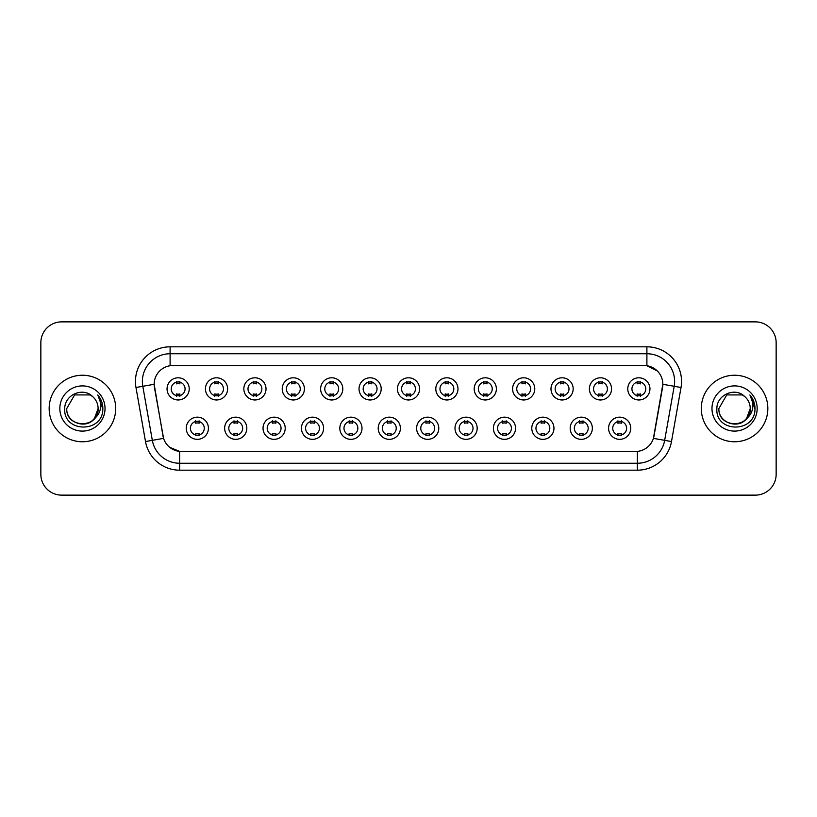 <?xml version="1.0" encoding="UTF-8"?>
<svg xmlns="http://www.w3.org/2000/svg" width="817" height="817" viewBox="0 0 817 817"><rect width="100%" height="100%" fill="white"/><g stroke="black" fill="none" stroke-linecap="round" stroke-linejoin="round"><path stroke-width="1.23" d="M246.816 428.251A11.091 11.091 0 0 1 235.725 439.342A11.091 11.091 0 0 1 224.644 428.251A11.091 11.091 0 0 1 235.725 417.16A11.091 11.091 0 0 1 246.816 428.251M228.801 428.251A6.934 6.934 0 0 0 235.725 435.185A6.934 6.934 0 0 0 242.659 428.251A6.934 6.934 0 0 0 235.725 421.317A6.934 6.934 0 0 0 228.801 428.251M285.215 428.251A11.091 11.091 0 0 1 274.124 439.342A11.091 11.091 0 0 1 263.033 428.251A11.091 11.091 0 0 1 274.124 417.16A11.091 11.091 0 0 1 285.215 428.251M267.19 428.251A6.934 6.934 0 0 0 274.124 435.185A6.934 6.934 0 0 0 281.048 428.251A6.934 6.934 0 0 0 274.124 421.317A6.934 6.934 0 0 0 267.19 428.251M323.603 428.251A11.091 11.091 0 0 1 312.513 439.342A11.091 11.091 0 0 1 301.432 428.251A11.091 11.091 0 0 1 312.513 417.16A11.091 11.091 0 0 1 323.603 428.251M305.589 428.251A6.934 6.934 0 0 0 312.513 435.185A6.934 6.934 0 0 0 319.447 428.251A6.934 6.934 0 0 0 312.513 421.317A6.934 6.934 0 0 0 305.589 428.251M362.002 428.251A11.091 11.091 0 0 1 350.912 439.342A11.091 11.091 0 0 1 339.821 428.251A11.091 11.091 0 0 1 350.912 417.16A11.091 11.091 0 0 1 362.002 428.251M343.977 428.251A6.934 6.934 0 0 0 350.912 435.185A6.934 6.934 0 0 0 357.836 428.251A6.934 6.934 0 0 0 350.912 421.317A6.934 6.934 0 0 0 343.977 428.251M400.391 428.251A11.091 11.091 0 0 1 389.3 439.342A11.091 11.091 0 0 1 378.21 428.251A11.091 11.091 0 0 1 389.3 417.16A11.091 11.091 0 0 1 400.391 428.251M382.376 428.251A6.934 6.934 0 0 0 389.3 435.185A6.934 6.934 0 0 0 396.235 428.251A6.934 6.934 0 0 0 389.3 421.317A6.934 6.934 0 0 0 382.376 428.251M438.79 428.251A11.091 11.091 0 0 1 427.7 439.342A11.091 11.091 0 0 1 416.609 428.251A11.091 11.091 0 0 1 427.7 417.16A11.091 11.091 0 0 1 438.79 428.251M420.765 428.251A6.934 6.934 0 0 0 427.7 435.185A6.934 6.934 0 0 0 434.624 428.251A6.934 6.934 0 0 0 427.7 421.317A6.934 6.934 0 0 0 420.765 428.251M477.179 428.251A11.091 11.091 0 0 1 466.088 439.342A11.091 11.091 0 0 1 454.998 428.251A11.091 11.091 0 0 1 466.088 417.16A11.091 11.091 0 0 1 477.179 428.251M459.164 428.251A6.934 6.934 0 0 0 466.088 435.185A6.934 6.934 0 0 0 473.023 428.251A6.934 6.934 0 0 0 466.088 421.317A6.934 6.934 0 0 0 459.164 428.251M515.568 428.251A11.091 11.091 0 0 1 504.487 439.342A11.091 11.091 0 0 1 493.397 428.251A11.091 11.091 0 0 1 504.487 417.16A11.091 11.091 0 0 1 515.568 428.251M497.553 428.251A6.934 6.934 0 0 0 504.487 435.185A6.934 6.934 0 0 0 511.411 428.251A6.934 6.934 0 0 0 504.487 421.317A6.934 6.934 0 0 0 497.553 428.251M553.967 428.251A11.091 11.091 0 0 1 542.876 439.342A11.091 11.091 0 0 1 531.785 428.251A11.091 11.091 0 0 1 542.876 417.16A11.091 11.091 0 0 1 553.967 428.251M535.952 428.251A6.934 6.934 0 0 0 542.876 435.185A6.934 6.934 0 0 0 549.81 428.251A6.934 6.934 0 0 0 542.876 421.317A6.934 6.934 0 0 0 535.952 428.251M592.356 428.251A11.091 11.091 0 0 1 581.275 439.342A11.091 11.091 0 0 1 570.184 428.251A11.091 11.091 0 0 1 581.275 417.16A11.091 11.091 0 0 1 592.356 428.251M574.341 428.251A6.934 6.934 0 0 0 581.275 435.185A6.934 6.934 0 0 0 588.199 428.251A6.934 6.934 0 0 0 581.275 421.317A6.934 6.934 0 0 0 574.341 428.251M630.755 428.251A11.091 11.091 0 0 1 619.664 439.342A11.091 11.091 0 0 1 608.573 428.251A11.091 11.091 0 0 1 619.664 417.16A11.091 11.091 0 0 1 630.755 428.251M612.73 428.251A6.934 6.934 0 0 0 619.664 435.185A6.934 6.934 0 0 0 626.598 428.251A6.934 6.934 0 0 0 619.664 421.317A6.934 6.934 0 0 0 612.73 428.251M208.427 428.251A11.091 11.091 0 0 1 197.336 439.342A11.091 11.091 0 0 1 186.245 428.251A11.091 11.091 0 0 1 197.336 417.16A11.091 11.091 0 0 1 208.427 428.251M190.402 428.251A6.934 6.934 0 0 0 197.336 435.185A6.934 6.934 0 0 0 204.27 428.251A6.934 6.934 0 0 0 197.336 421.317A6.934 6.934 0 0 0 190.402 428.251M227.616 388.892A11.091 11.091 0 0 1 216.536 399.973A11.091 11.091 0 0 1 205.445 388.892A11.091 11.091 0 0 1 216.536 377.801A11.091 11.091 0 0 1 227.616 388.892M209.601 388.892A6.934 6.934 0 0 0 216.536 395.816A6.934 6.934 0 0 0 223.46 388.892A6.934 6.934 0 0 0 216.536 381.958A6.934 6.934 0 0 0 209.601 388.892M266.015 388.892A11.091 11.091 0 0 1 254.924 399.973A11.091 11.091 0 0 1 243.834 388.892A11.091 11.091 0 0 1 254.924 377.801A11.091 11.091 0 0 1 266.015 388.892M248 388.892A6.934 6.934 0 0 0 254.924 395.816A6.934 6.934 0 0 0 261.859 388.892A6.934 6.934 0 0 0 254.924 381.958A6.934 6.934 0 0 0 248 388.892M304.404 388.892A11.091 11.091 0 0 1 293.323 399.973A11.091 11.091 0 0 1 282.233 388.892A11.091 11.091 0 0 1 293.323 377.801A11.091 11.091 0 0 1 304.404 388.892M286.389 388.892A6.934 6.934 0 0 0 293.323 395.816A6.934 6.934 0 0 0 300.248 388.892A6.934 6.934 0 0 0 293.323 381.958A6.934 6.934 0 0 0 286.389 388.892M342.803 388.892A11.091 11.091 0 0 1 331.712 399.973A11.091 11.091 0 0 1 320.621 388.892A11.091 11.091 0 0 1 331.712 377.801A11.091 11.091 0 0 1 342.803 388.892M324.778 388.892A6.934 6.934 0 0 0 331.712 395.816A6.934 6.934 0 0 0 338.647 388.892A6.934 6.934 0 0 0 331.712 381.958A6.934 6.934 0 0 0 324.778 388.892M381.192 388.892A11.091 11.091 0 0 1 370.111 399.973A11.091 11.091 0 0 1 359.02 388.892A11.091 11.091 0 0 1 370.111 377.801A11.091 11.091 0 0 1 381.192 388.892M363.177 388.892A6.934 6.934 0 0 0 370.111 395.816A6.934 6.934 0 0 0 377.035 388.892A6.934 6.934 0 0 0 370.111 381.958A6.934 6.934 0 0 0 363.177 388.892M419.591 388.892A11.091 11.091 0 0 1 408.5 399.973A11.091 11.091 0 0 1 397.409 388.892A11.091 11.091 0 0 1 408.5 377.801A11.091 11.091 0 0 1 419.591 388.892M401.566 388.892A6.934 6.934 0 0 0 408.5 395.816A6.934 6.934 0 0 0 415.434 388.892A6.934 6.934 0 0 0 408.5 381.958A6.934 6.934 0 0 0 401.566 388.892M457.98 388.892A11.091 11.091 0 0 1 446.889 399.973A11.091 11.091 0 0 1 435.808 388.892A11.091 11.091 0 0 1 446.889 377.801A11.091 11.091 0 0 1 457.98 388.892M439.965 388.892A6.934 6.934 0 0 0 446.889 395.816A6.934 6.934 0 0 0 453.823 388.892A6.934 6.934 0 0 0 446.889 381.958A6.934 6.934 0 0 0 439.965 388.892M496.379 388.892A11.091 11.091 0 0 1 485.288 399.973A11.091 11.091 0 0 1 474.197 388.892A11.091 11.091 0 0 1 485.288 377.801A11.091 11.091 0 0 1 496.379 388.892M478.353 388.892A6.934 6.934 0 0 0 485.288 395.816A6.934 6.934 0 0 0 492.222 388.892A6.934 6.934 0 0 0 485.288 381.958A6.934 6.934 0 0 0 478.353 388.892M534.767 388.892A11.091 11.091 0 0 1 523.677 399.973A11.091 11.091 0 0 1 512.596 388.892A11.091 11.091 0 0 1 523.677 377.801A11.091 11.091 0 0 1 534.767 388.892M516.752 388.892A6.934 6.934 0 0 0 523.677 395.816A6.934 6.934 0 0 0 530.611 388.892A6.934 6.934 0 0 0 523.677 381.958A6.934 6.934 0 0 0 516.752 388.892M573.166 388.892A11.091 11.091 0 0 1 562.076 399.973A11.091 11.091 0 0 1 550.985 388.892A11.091 11.091 0 0 1 562.076 377.801A11.091 11.091 0 0 1 573.166 388.892M555.141 388.892A6.934 6.934 0 0 0 562.076 395.816A6.934 6.934 0 0 0 569 388.892A6.934 6.934 0 0 0 562.076 381.958A6.934 6.934 0 0 0 555.141 388.892M611.555 388.892A11.091 11.091 0 0 1 600.464 399.973A11.091 11.091 0 0 1 589.384 388.892A11.091 11.091 0 0 1 600.464 377.801A11.091 11.091 0 0 1 611.555 388.892M593.54 388.892A6.934 6.934 0 0 0 600.464 395.816A6.934 6.934 0 0 0 607.399 388.892A6.934 6.934 0 0 0 600.464 381.958A6.934 6.934 0 0 0 593.54 388.892M649.954 388.892A11.091 11.091 0 0 1 638.863 399.973A11.091 11.091 0 0 1 627.773 388.892A11.091 11.091 0 0 1 638.863 377.801A11.091 11.091 0 0 1 649.954 388.892M631.929 388.892A6.934 6.934 0 0 0 638.863 395.816A6.934 6.934 0 0 0 645.787 388.892A6.934 6.934 0 0 0 638.863 381.958A6.934 6.934 0 0 0 631.929 388.892M189.227 388.892A11.091 11.091 0 0 1 178.137 399.973A11.091 11.091 0 0 1 167.046 388.892A11.091 11.091 0 0 1 178.137 377.801A11.091 11.091 0 0 1 189.227 388.892M171.213 388.892A6.934 6.934 0 0 0 178.137 395.816A6.934 6.934 0 0 0 185.071 388.892A6.934 6.934 0 0 0 178.137 381.958A6.934 6.934 0 0 0 171.213 388.892M145.508 441.548L135.979 387.493A34.651 34.651 0 0 1 170.099 346.817L646.901 346.817A34.651 34.651 0 0 1 681.021 387.493L671.492 441.548A34.651 34.651 0 0 1 637.372 470.183L179.628 470.183A34.651 34.651 0 0 1 145.508 441.548L163.574 438.361L154.444 387.493A18.709 18.709 0 0 1 172.867 365.536L644.133 365.536A18.709 18.709 0 0 1 662.556 387.493L653.998 436.002A18.709 18.709 0 0 1 635.575 451.464L181.425 451.464A18.709 18.709 0 0 1 163.002 436.002L154.158 384.286L142.801 386.288A27.717 27.717 0 0 1 170.099 353.751L646.901 353.751A27.717 27.717 0 0 1 674.199 386.288L664.67 440.343A27.717 27.717 0 0 1 637.372 463.249L179.628 463.249A27.717 27.717 0 0 1 152.33 440.343L142.801 386.288A27.717 27.717 0 0 1 142.383 381.468M49.163 408.5A33.262 33.262 0 0 0 82.435 441.762A33.262 33.262 0 0 0 115.697 408.5A33.262 33.262 0 0 0 82.435 375.238A33.262 33.262 0 0 0 49.163 408.5A33.262 33.262 0 0 0 82.435 441.762A33.262 33.262 0 0 0 115.697 408.5A33.262 33.262 0 0 0 82.435 375.238A33.262 33.262 0 0 0 49.163 408.5M701.303 408.5A33.262 33.262 0 0 0 734.565 441.762A33.262 33.262 0 0 0 767.837 408.5A33.262 33.262 0 0 0 734.565 375.238A33.262 33.262 0 0 0 701.303 408.5A33.262 33.262 0 0 0 734.565 441.762A33.262 33.262 0 0 0 767.837 408.5A33.262 33.262 0 0 0 734.565 375.238A33.262 33.262 0 0 0 701.303 408.5M170.099 346.817L170.099 365.74L644.133 365.536L646.901 365.74L657.358 371.01M154.158 384.245L154.362 381.468M635.575 451.464L181.425 451.464M179.628 470.183L179.628 451.382L169.64 447.297M674.199 386.288L662.842 384.286L653.426 438.361L664.67 440.343L674.199 386.288L681.021 387.493M653.998 436.002L653.886 436.595M163.114 436.595L163.002 436.002M776.15 342.66A20.793 20.793 0 0 0 755.357 321.867L61.643 321.867A20.793 20.793 0 0 0 40.85 342.66L40.85 474.34A20.793 20.793 0 0 0 61.643 495.133L755.357 495.133A20.793 20.793 0 0 0 776.15 474.34L776.15 342.66L776.15 474.34M40.85 342.66L40.85 474.34M755.357 321.867L61.643 321.867M61.643 495.133L755.357 495.133M179.873 381.468L179.873 383.857A5.321 5.321 0 0 0 176.411 383.857L176.411 381.468M176.411 396.306L176.411 393.917A5.321 5.321 0 0 0 179.873 393.917L179.873 396.306M195.6 435.675L195.6 433.276A5.321 5.321 0 0 0 199.072 433.276L199.072 435.675M199.072 420.826L199.072 423.226A5.321 5.321 0 0 0 195.6 423.226L195.6 420.826M218.262 381.468L218.262 383.857A5.321 5.321 0 0 0 214.8 383.857L214.8 381.468M214.8 396.306L214.8 393.917A5.321 5.321 0 0 0 218.262 393.917L218.262 396.306M256.661 381.468L256.661 383.857A5.321 5.321 0 0 0 253.188 383.857L253.188 381.468M253.188 396.306L253.188 393.917A5.321 5.321 0 0 0 256.661 393.917L256.661 396.306M295.049 381.468L295.049 383.857A5.321 5.321 0 0 0 291.587 383.857L291.587 381.468M291.587 396.306L291.587 393.917A5.321 5.321 0 0 0 295.049 393.917L295.049 396.306M333.448 381.468L333.448 383.857A5.321 5.321 0 0 0 329.976 383.857L329.976 381.468M329.976 396.306L329.976 393.917A5.321 5.321 0 0 0 333.448 393.917L333.448 396.306M233.999 435.675L233.999 433.276A5.321 5.321 0 0 0 237.461 433.276L237.461 435.675M237.461 420.826L237.461 423.226A5.321 5.321 0 0 0 233.999 423.226L233.999 420.826M272.388 435.675L272.388 433.276A5.321 5.321 0 0 0 275.85 433.276L275.85 435.675M275.85 420.826L275.85 423.226A5.321 5.321 0 0 0 272.388 423.226L272.388 420.826M310.787 435.675L310.787 433.276A5.321 5.321 0 0 0 314.249 433.276L314.249 435.675M314.249 420.826L314.249 423.226A5.321 5.321 0 0 0 310.787 423.226L310.787 420.826M77.625 423.41C89.502 425.289 96.335 420.316 98.101 408.5C99.061 428.711 65.809 428.711 66.769 408.5L74.602 394.928L90.268 394.928L92.699 396.664C83.079 386.584 64.574 394.887 64.747 408.5C62.98 432.683 102.196 433.316 102.83 409.674L102.86 408.5C102.799 403.363 101.094 398.849 97.734 394.958C100.287 399.156 101.185 403.669 100.43 408.5C99.705 412.605 97.703 415.965 94.435 418.57A15.666 15.666 0 0 0 98.101 408.5L94.435 418.57C86.122 429.803 65.952 422.614 66.769 408.5L74.602 394.928L90.268 394.928L92.699 396.664L90.268 394.928L74.602 394.928L66.769 408.5C65.809 428.711 99.061 428.711 98.101 408.5L94.394 418.61L98.101 408.5C99.061 428.711 65.809 428.711 66.769 408.5C65.809 428.711 99.061 428.711 98.101 408.5A15.666 15.666 0 0 0 92.699 396.664M59.835 408.5A22.6 22.6 0 0 0 82.435 431.1A22.6 22.6 0 0 0 105.025 408.5A22.6 22.6 0 0 0 82.435 385.9A22.6 22.6 0 0 0 59.835 408.5M97.887 395.132L102.85 409.092M729.755 423.41C741.642 425.289 748.464 420.316 750.231 408.5C751.191 428.711 717.939 428.711 718.899 408.5L726.732 394.928L718.899 408.5L726.732 394.928L742.398 394.928L744.828 396.664C735.218 386.584 716.703 394.887 716.877 408.5C715.12 432.683 754.336 433.316 754.969 409.674L755 408.5C754.939 403.363 753.233 398.849 749.873 394.958C752.426 399.156 753.325 403.669 752.569 408.5C751.844 412.605 749.843 415.965 746.575 418.57A15.666 15.666 0 0 0 750.231 408.5L746.575 418.57C738.262 429.803 718.082 422.614 718.899 408.5C717.939 428.711 751.191 428.711 750.231 408.5L746.534 418.61L750.231 408.5C751.191 428.711 717.939 428.711 718.899 408.5C717.939 428.711 751.191 428.711 750.231 408.5A15.666 15.666 0 0 0 744.828 396.664M711.975 408.5A22.6 22.6 0 0 0 734.565 431.1A22.6 22.6 0 0 0 757.165 408.5A22.6 22.6 0 0 0 734.565 385.9A22.6 22.6 0 0 0 711.975 408.5M755 408.5L750.169 395.316M750.026 395.132L754.99 409.092M371.837 381.468L371.837 383.857A5.321 5.321 0 0 0 368.375 383.857L368.375 381.468M368.375 396.306L368.375 393.917A5.321 5.321 0 0 0 371.837 393.917L371.837 396.306M410.236 381.468L410.236 383.857A5.321 5.321 0 0 0 406.764 383.857L406.764 381.468M406.764 396.306L406.764 393.917A5.321 5.321 0 0 0 410.236 393.917L410.236 396.306M448.625 381.468L448.625 383.857A5.321 5.321 0 0 0 445.163 383.857L445.163 381.468M445.163 396.306L445.163 393.917A5.321 5.321 0 0 0 448.625 393.917L448.625 396.306M349.176 435.675L349.176 433.276A5.321 5.321 0 0 0 352.638 433.276L352.638 435.675M352.638 420.826L352.638 423.226A5.321 5.321 0 0 0 349.176 423.226L349.176 420.826M387.575 435.675L387.575 433.276A5.321 5.321 0 0 0 391.037 433.276L391.037 435.675M391.037 420.826L391.037 423.226A5.321 5.321 0 0 0 387.575 423.226L387.575 420.826M425.963 435.675L425.963 433.276A5.321 5.321 0 0 0 429.425 433.276L429.425 435.675M429.425 420.826L429.425 423.226A5.321 5.321 0 0 0 425.963 423.226L425.963 420.826M487.024 381.468L487.024 383.857A5.321 5.321 0 0 0 483.552 383.857L483.552 381.468M483.552 396.306L483.552 393.917A5.321 5.321 0 0 0 487.024 393.917L487.024 396.306M525.413 381.468L525.413 383.857A5.321 5.321 0 0 0 521.951 383.857L521.951 381.468M521.951 396.306L521.951 393.917A5.321 5.321 0 0 0 525.413 393.917L525.413 396.306M563.812 381.468L563.812 383.857A5.321 5.321 0 0 0 560.339 383.857L560.339 381.468M560.339 396.306L560.339 393.917A5.321 5.321 0 0 0 563.812 393.917L563.812 396.306M602.2 381.468L602.2 383.857A5.321 5.321 0 0 0 598.738 383.857L598.738 381.468M598.738 396.306L598.738 393.917A5.321 5.321 0 0 0 602.2 393.917L602.2 396.306M640.589 381.468L640.589 383.857A5.321 5.321 0 0 0 637.127 383.857L637.127 381.468M637.127 396.306L637.127 393.917A5.321 5.321 0 0 0 640.589 393.917L640.589 396.306M464.362 435.675L464.362 433.276A5.321 5.321 0 0 0 467.824 433.276L467.824 435.675M467.824 420.826L467.824 423.226A5.321 5.321 0 0 0 464.362 423.226L464.362 420.826M502.751 435.675L502.751 433.276A5.321 5.321 0 0 0 506.213 433.276L506.213 435.675M506.213 420.826L506.213 423.226A5.321 5.321 0 0 0 502.751 423.226L502.751 420.826M541.15 435.675L541.15 433.276A5.321 5.321 0 0 0 544.612 433.276L544.612 435.675M544.612 420.826L544.612 423.226A5.321 5.321 0 0 0 541.15 423.226L541.15 420.826M579.539 435.675L579.539 433.276A5.321 5.321 0 0 0 583.001 433.276L583.001 435.675M583.001 420.826L583.001 423.226A5.321 5.321 0 0 0 579.539 423.226L579.539 420.826M617.928 435.675L617.928 433.276A5.321 5.321 0 0 0 621.4 433.276L621.4 435.675M621.4 420.826L621.4 423.226A5.321 5.321 0 0 0 617.928 423.226L617.928 420.826M646.901 346.817L646.901 365.74M637.372 451.382L637.372 470.183M135.979 387.493L142.801 386.288M664.67 440.343L671.492 441.548"/></g></svg>
